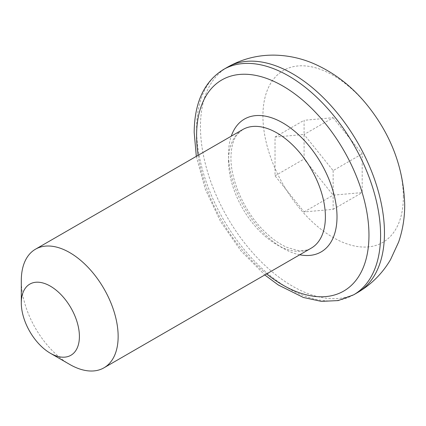 <?xml version="1.0" encoding="UTF-8"?>
<svg xmlns="http://www.w3.org/2000/svg" width="426" height="426" viewBox="0 0 426 426"><rect width="100%" height="100%" fill="white"/><g stroke="black" fill="none" stroke-linecap="round" stroke-linejoin="round"><path stroke-width="0.32" stroke-dasharray="2.13 1.6" d="M403.347 196.966A99.295 57.329 -120 0 0 333.137 75.359A99.295 57.329 -120 0 0 262.922 115.893A99.295 57.329 -120 0 0 333.137 237.506A99.295 57.329 -120 0 0 403.347 196.966M333.137 117.693L362.191 153.834L362.191 192.573L333.137 195.167L304.084 159.026L304.084 120.292L333.137 117.693L304.084 134.467L333.137 170.608L362.191 153.834M69.72 364.427A68.479 39.538 60 0 1 21.3 280.558M333.137 170.608L333.137 209.347L304.084 211.94L275.031 175.8L275.031 137.06L304.084 134.467M275.031 137.06L304.084 120.292M275.031 175.8L304.084 159.026M304.084 211.94L333.137 195.167M333.137 209.347L362.191 192.573M353.644 294.829A130.111 75.12 60 0 1 253.379 259.972A130.111 75.12 60 0 1 196.588 129.035A130.111 75.12 60 0 1 223.533 69.475M299.744 254.78A76.696 44.283 60 0 1 228.544 154.196A76.696 44.283 60 0 1 231.27 136.171M228.544 160.906A68.479 39.538 -120 0 0 258.438 229.816A68.479 39.538 -120 0 0 311.204 248.166C307.796 250.275 303.269 251.026 297.625 250.419L287.438 247.549C279.286 244.135 271.048 238.177 262.736 229.667C243.88 210.561 230.551 179.586 230.951 157.551C231.217 146.975 233.304 139.291 237.202 134.499L242.729 129.557A68.479 39.538 -120 0 0 228.544 160.906M227.409 67.239A130.111 75.12 -120 0 0 200.46 126.799A130.111 75.12 -120 0 0 257.256 257.735A130.111 75.12 -120 0 0 357.515 292.593M198.117 155.309A121.889 70.375 -120 0 0 266.596 273.918M196.317 156.353L205.273 189.133L220.524 221.445L240.882 250.813L264.796 274.962"/><path stroke-width="0.64" d="M79.406 336.471A41.088 23.723 -120 0 0 50.353 286.15A41.088 23.723 -120 0 0 21.3 302.923L21.3 280.558A68.479 39.538 60 0 1 35.48 249.21A68.479 39.538 60 0 1 88.251 267.555A68.479 39.538 60 0 1 118.146 336.471A68.479 39.538 60 0 1 103.96 367.819A68.479 39.538 60 0 1 69.72 364.427L50.353 353.245A41.088 23.723 -120 0 0 79.406 336.471M21.3 302.923A41.088 23.723 -120 0 0 50.353 353.245M223.533 69.475A130.111 75.12 60 0 1 323.797 104.333A130.111 75.12 60 0 1 380.588 235.269A130.111 75.12 60 0 1 353.644 294.829L357.515 292.593A130.111 75.12 -120 0 0 384.465 233.033A130.111 75.12 -120 0 0 327.669 102.096A130.111 75.12 -120 0 0 227.409 67.239L223.533 69.475C204.256 81.43 194.474 102.4 194.181 132.39L196.317 156.353M266.596 273.918A121.889 70.375 -120 0 0 368.969 235.269A121.889 70.375 -120 0 0 282.779 85.983A121.889 70.375 -120 0 0 196.588 135.745A121.889 70.375 -120 0 0 198.117 155.309M231.27 136.171A76.696 44.283 60 0 1 291.368 128.636A76.696 44.283 60 0 1 337.009 216.818A76.696 44.283 60 0 1 299.744 254.78M103.96 367.819L311.204 248.166A68.479 39.538 -120 0 0 325.389 216.818A68.479 39.538 -120 0 0 295.495 147.902A68.479 39.538 -120 0 0 242.729 129.557L35.48 249.21M227.409 67.239C242.085 58.916 257.837 54.879 274.658 55.135C288.045 55.433 300.921 58.202 313.286 63.442C333.334 72.154 350.704 85.317 365.407 102.922C390.535 133.269 403.635 167.237 404.7 204.821C404.748 217.633 402.73 230.04 398.64 242.032L390.562 259.583C382.426 273.439 371.408 284.44 357.515 292.593M264.796 274.962L278.311 284.994L303.349 297.454L321.31 301.374L338.18 300.586L353.644 294.829"/></g></svg>
